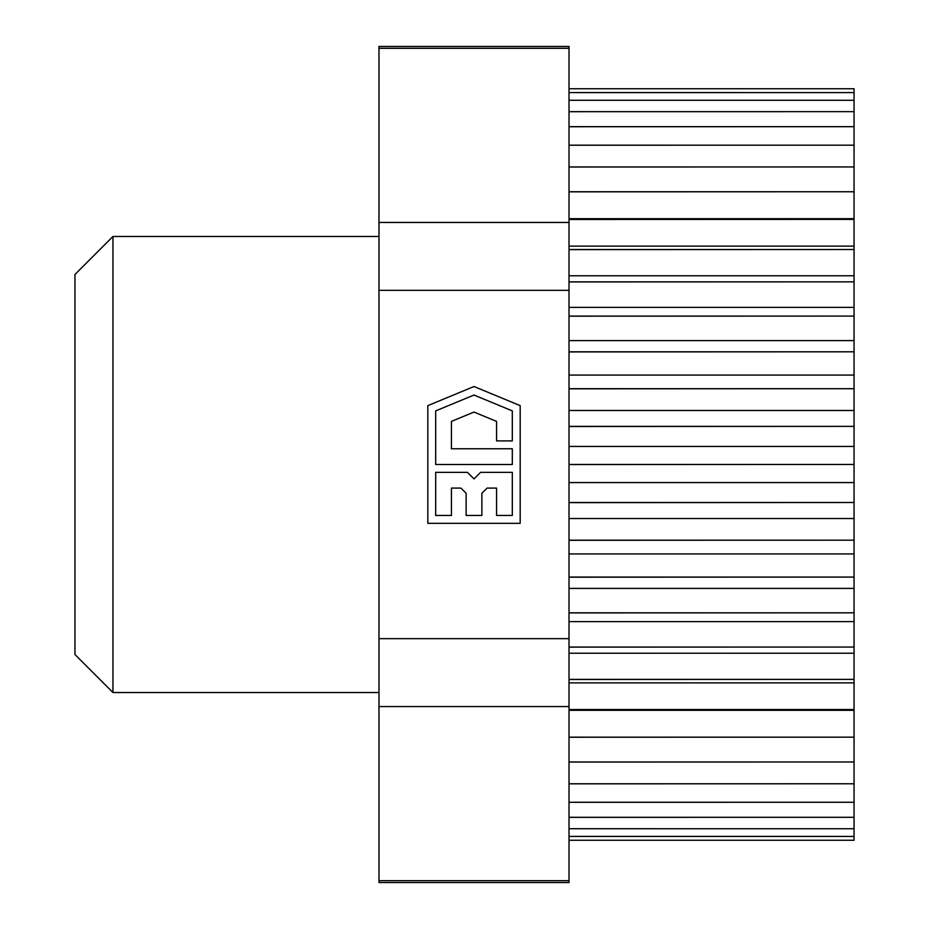 <?xml version="1.0" encoding="UTF-8"?>
<svg xmlns="http://www.w3.org/2000/svg" width="929" height="929" viewBox="0 0 929 929"><rect width="100%" height="100%" fill="white"/><g stroke="black" fill="none" stroke-linecap="round" stroke-linejoin="round"><path stroke-width="1.39" d="M378.986 880.704L378.986 882.55L569.012 882.55L569.012 880.704L378.986 880.704L378.986 46.45L569.012 46.45L569.012 48.296L378.986 48.296M569.012 880.704L569.012 706.551L378.986 706.551M569.012 706.551L569.012 638.664L378.986 638.664M520.182 523.329L427.828 523.329L427.828 405.636L473.999 386.51L520.182 405.636L520.182 523.329M569.012 638.664L569.012 290.336L378.986 290.336M569.012 290.336L569.012 222.449L378.986 222.449M569.012 222.449L569.012 48.296M112.955 236.477L112.955 692.523L74.959 654.527L74.959 274.473L112.955 236.477L378.986 236.477M854.041 88.731L569.012 88.731L854.041 88.743L854.041 111.654L569.012 111.654M569.012 111.689L854.041 111.654M854.041 111.689L854.041 126.681L569.012 126.681M569.012 126.727L854.041 126.681M854.041 126.727L854.041 145.168L569.012 145.168M569.012 145.226L854.041 145.168M854.041 145.226L854.041 166.941L569.012 166.941M569.012 167.011L854.041 166.941M854.041 167.011L854.041 191.757L569.012 191.757M569.012 191.838L854.041 191.757M854.041 191.838L854.041 219.383L569.012 219.383M569.012 219.465L854.041 219.383M854.041 219.465L854.041 249.518L569.012 249.518M569.012 249.611L854.041 249.518M854.041 249.611L854.041 281.859L569.012 281.859M569.012 281.952L854.041 281.859M854.041 281.952L854.041 316.081L569.012 316.081M569.012 316.174L854.041 316.081M854.041 316.174L854.041 351.812L569.012 351.812M569.012 351.917L854.041 351.812M854.041 351.917L854.041 388.705L569.012 388.705M569.012 388.821L854.041 388.705M854.041 388.821L854.041 426.376L569.012 426.376M569.012 426.492L854.041 426.376M854.041 426.492L854.041 464.442L569.012 464.442M569.012 464.558L854.041 464.442M854.041 464.558L854.041 502.508L569.012 502.508M569.012 502.624L854.041 502.508M854.041 502.624L854.041 540.179L569.012 540.179M569.012 540.295L854.041 540.179M854.041 540.295L854.041 577.083L569.012 577.083M569.012 577.188L854.041 577.083M854.041 577.188L854.041 612.826L569.012 612.826M569.012 612.919L854.041 612.826M854.041 612.919L854.041 647.048L569.012 647.048M569.012 647.141L854.041 647.048M854.041 647.141L854.041 679.389L569.012 679.389M569.012 679.482L854.041 679.389M854.041 679.482L854.041 709.535L569.012 709.535M569.012 709.617L854.041 709.535M854.041 709.617L854.041 737.161L569.012 737.161M569.012 737.243L854.041 737.161M854.041 737.243L854.041 761.989L569.012 761.989M569.012 762.059L854.041 761.989M854.041 762.059L854.041 783.774L569.012 783.774M569.012 783.832L854.041 783.774M854.041 783.832L854.041 802.273L569.012 802.273M569.012 802.319L854.041 802.273M854.041 802.319L854.041 817.311L569.012 817.311M569.012 817.346L854.041 817.311M854.041 817.346L854.041 840.257L569.012 840.257L854.041 840.269M512.309 410.897L473.999 395.034L435.689 410.897L435.689 464.5L512.309 464.5L512.309 448.765L451.424 448.765L451.424 421.406L473.999 412.058L496.574 421.406L496.574 440.903L512.309 440.903L512.309 410.897M473.999 478.911L467.461 472.362L435.689 472.362L435.689 515.467L451.424 515.467L451.424 488.097L460.947 488.097L466.137 493.299L466.137 515.467L481.872 515.467L481.872 493.299L487.063 488.097L496.574 488.097L496.574 515.467L512.309 515.467L512.309 472.362L480.548 472.362L473.999 478.911M569.012 836.414L854.041 836.414L569.012 836.402M569.012 828.749L854.041 828.749L569.012 828.726M569.012 710.302L854.041 710.302M569.012 682.873L854.041 682.873M569.012 653.215L854.041 653.215M569.012 621.617L854.041 621.617M569.012 588.405L854.041 588.405M569.012 553.928L854.041 553.928M569.012 518.521L854.041 518.521M569.012 482.569L854.041 482.569M569.012 446.431L854.041 446.431M569.012 410.479L854.041 410.479M569.012 375.072L854.041 375.072M569.012 340.595L854.041 340.595M569.012 307.383L854.041 307.383M569.012 275.785L854.041 275.785M569.012 246.127L854.041 246.127M569.012 218.698L854.041 218.698M569.012 100.274L854.041 100.274L569.012 100.251M569.012 92.598L854.041 92.598L569.012 92.586M112.955 692.523L378.986 692.523"/></g></svg>
